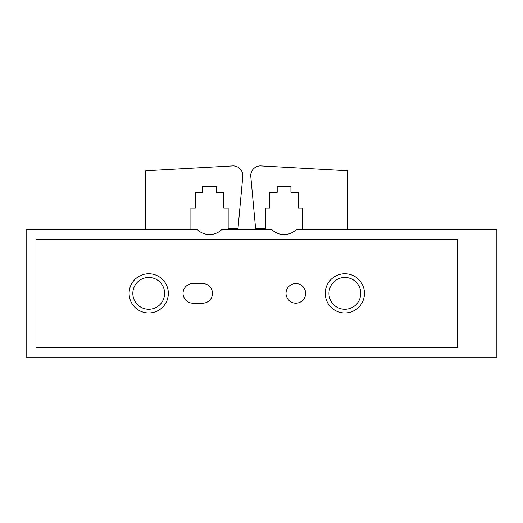 <?xml version="1.0" encoding="UTF-8"?>
<svg xmlns="http://www.w3.org/2000/svg" width="523" height="523" viewBox="0 0 523 523"><rect width="100%" height="100%" fill="white"/><g stroke="black" fill="none" stroke-linecap="round" stroke-linejoin="round"><path stroke-width="0.78" d="M197.321 229.63L26.15 229.63L26.15 357.111L496.85 357.111L496.85 229.63L296.26 229.63A17.651 17.651 0 0 1 271.849 229.63L221.732 229.63A17.651 17.651 0 0 1 197.321 229.63M457.625 239.436L35.956 239.436L35.956 347.305L457.625 347.305L457.625 239.436M192.856 283.564A9.806 9.806 0 0 0 183.05 293.37A9.806 9.806 0 0 0 192.856 303.177L202.663 303.177A9.806 9.806 0 0 0 212.469 293.37A9.806 9.806 0 0 0 202.663 283.564L192.856 283.564M305.628 293.37A9.806 9.806 0 0 0 290.919 284.878A9.806 9.806 0 0 0 290.919 301.863A9.806 9.806 0 0 0 305.628 293.37M129.116 293.37A19.613 19.613 0 0 1 158.534 276.386A19.613 19.613 0 0 1 158.534 310.355A19.613 19.613 0 0 1 129.116 293.37M325.241 293.37A19.613 19.613 0 0 1 354.659 276.386A19.613 19.613 0 0 1 354.659 310.355A19.613 19.613 0 0 1 325.241 293.37M328.954 293.37A15.899 15.899 0 0 1 352.803 279.602A15.899 15.899 0 0 1 352.803 307.138A15.899 15.899 0 0 1 328.954 293.37M132.829 293.37A15.899 15.899 0 0 1 156.678 279.602A15.899 15.899 0 0 1 156.678 307.138A15.899 15.899 0 0 1 132.829 293.37M190.895 229.63L190.895 208.056L195.308 208.056L195.308 192.366L202.663 192.366L202.663 186.482L216.391 186.482L216.391 192.366L223.746 192.366L223.746 208.056L228.159 208.056L228.159 228.649L237.965 228.649L242.868 175.695A9.806 9.806 0 0 0 233.062 165.889L145.786 170.792L145.786 229.63M302.686 229.63L302.686 208.056L298.273 208.056L298.273 192.366L290.919 192.366L290.919 186.482L277.19 186.482L277.19 192.366L269.835 192.366L269.835 208.056L265.423 208.056L265.423 228.649L255.616 228.649L250.713 175.695A9.806 9.806 0 0 1 260.519 165.889L347.795 170.792L347.795 229.63"/></g></svg>
